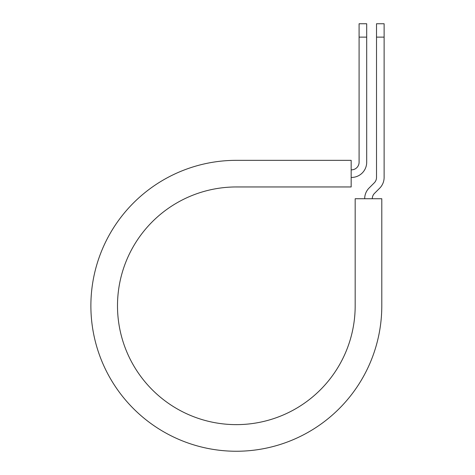 <?xml version="1.0" encoding="UTF-8"?>
<svg xmlns="http://www.w3.org/2000/svg" width="475" height="475" viewBox="0 0 475 475"><rect width="100%" height="100%" fill="white"/><g stroke="black" fill="none" stroke-linecap="round" stroke-linejoin="round"><path stroke-width="0.71" d="M359.088 37.127L359.088 23.75L366.694 23.75L366.694 37.127L359.088 37.127L359.088 162.236A7.606 7.606 0 0 1 351.482 169.842L351.168 169.842M366.694 37.127L366.694 162.236A15.212 15.212 0 0 1 351.482 177.448L351.168 177.448M372.287 198.734A7.606 7.606 0 0 1 374.514 193.355L379.668 188.201A15.212 15.212 0 0 0 384.121 177.448L384.121 23.75L376.515 23.75L376.515 177.448A7.606 7.606 0 0 1 374.288 182.828L369.134 187.981A15.212 15.212 0 0 0 364.681 198.734M384.121 37.127L376.515 37.127M236.336 160.336L351.168 160.336L351.168 186.954L236.336 186.954A118.839 118.839 0 0 0 117.497 305.793A118.839 118.839 0 0 0 236.336 424.632A118.839 118.839 0 0 0 355.175 305.793L355.175 198.734L381.793 198.734L381.793 305.793A145.457 145.457 0 0 1 236.336 451.25A145.457 145.457 0 0 1 90.879 305.793A145.457 145.457 0 0 1 236.336 160.336"/></g></svg>
